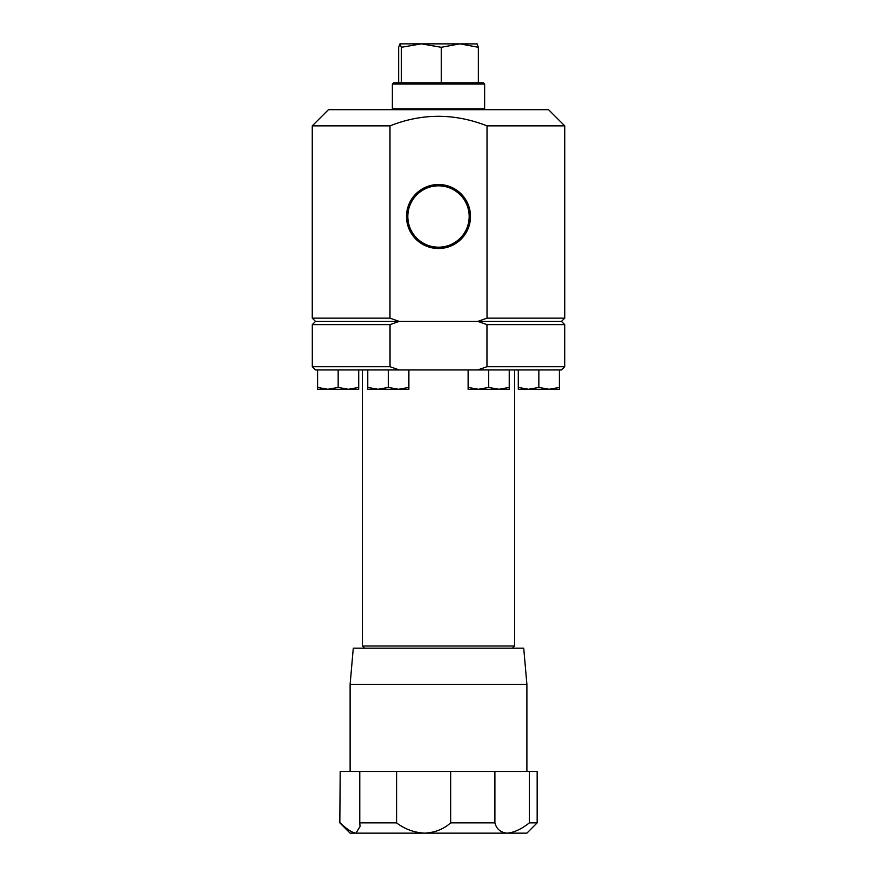 <?xml version="1.0" encoding="UTF-8"?>
<svg xmlns="http://www.w3.org/2000/svg" width="877" height="877" viewBox="0 0 877 877"><rect width="100%" height="100%" fill="white"/><g stroke="black" fill="none" stroke-linecap="round" stroke-linejoin="round"><path stroke-width="1.32" d="M470.5 216.509A32 32 0 0 0 438.5 184.51A32 32 0 0 0 406.5 216.509A32 32 0 0 0 438.5 248.509A32 32 0 0 0 470.5 216.509M469.184 216.509A30.684 30.684 0 0 0 438.5 185.825A30.684 30.684 0 0 0 407.816 216.509A30.684 30.684 0 0 0 438.5 247.193A30.684 30.684 0 0 0 469.184 216.509M526.891 684.334L350.12 684.334L353.278 648.158L523.722 648.158L526.891 684.334L526.891 771.486M529.368 771.486L529.368 822.867L537.163 822.867L537.163 771.486L450.646 771.486L450.646 822.867L494.902 822.867L494.902 771.486M537.163 822.867L526.891 833.15L507.158 833.15C513.977 832.591 521.376 829.171 529.368 822.867M494.902 822.867C496.623 829.16 500.712 832.58 507.158 833.15L424.621 833.15C434.97 832.591 443.641 829.171 450.646 822.867M340.188 771.486L339.837 822.867L340.188 771.486L359.778 771.486L359.778 822.867L396.59 822.867L396.59 771.486L450.646 771.486M396.59 822.867C404.812 829.16 414.163 832.58 424.621 833.15L355.963 833.15L360.052 826.474L359.778 822.867M312.256 318.154L389.98 318.154L399.167 321.388L315.501 321.388L312.256 318.154L312.256 125.871L328.447 109.691L548.553 109.691L564.744 125.871L487.02 125.871C454.494 113.122 422.155 113.122 389.98 125.871L312.256 125.871M477.833 321.388L487.02 318.154L564.744 318.154L561.499 321.388L399.112 321.377M484.63 84.049L484.63 108.803L392.37 108.803L392.37 84.049L484.63 84.06M392.381 84.06L393.609 82.822L483.391 82.822L484.619 84.06M364.503 648.158L362.344 645.998L514.656 645.998L514.656 369.941M362.344 645.998L362.344 369.941M399.232 369.941L315.534 369.941L312.3 366.707L312.3 324.622L390.035 324.622L390.035 366.707L399.232 369.941L477.768 369.941L486.965 366.707L486.965 324.622L477.768 321.388M561.466 321.388L564.711 324.622L486.965 324.622M512.497 648.158L514.656 645.998M564.711 366.707L561.466 369.941L477.768 369.941L486.965 366.707L564.711 366.707L564.711 324.622M312.3 366.707L390.035 366.707M399.232 321.388L390.035 324.622L399.232 321.388M477.132 43.894L421.322 43.85L401.381 47.292L399.934 43.85L421.322 43.85L441.252 47.292L459.8 43.85L478.36 47.292L476.989 43.85M400.011 43.85L398.64 47.292L398.64 82.822M478.36 82.822L478.36 47.292M441.252 82.822L441.252 47.292M401.381 82.822L401.381 47.292M487.02 318.154L487.02 125.871M389.98 125.871L389.98 318.154M348.432 389.267L358.715 389.267L358.715 387.426L348.432 389.267L338.16 387.426L327.877 389.267L348.432 389.267M317.606 389.267L327.877 389.267L317.606 387.426L317.606 389.267M358.715 369.941L358.715 387.426M338.16 369.941L338.16 387.426M317.606 369.941L317.606 387.426M498.947 389.267L509.23 389.267L509.23 387.426L498.947 389.267L478.393 389.267L468.121 387.426L468.121 389.267L478.393 389.267L488.675 387.426L498.947 389.267M509.23 369.941L509.23 387.426M488.675 369.941L488.675 387.426M468.121 369.941L468.121 387.426M398.607 389.267L408.879 389.267L408.879 387.426L398.607 389.267L388.325 387.426L378.053 389.267L398.607 389.267M378.053 389.267L367.77 389.267L367.77 387.426L378.053 389.267M408.879 369.941L408.879 387.426M388.325 369.941L388.325 387.426M367.77 369.941L367.77 387.426M396.59 771.486L359.778 771.486M340.188 822.867C346.689 829.16 351.951 832.58 355.963 833.15L350.12 833.15L339.837 822.867M538.851 387.426L528.568 389.267L518.296 387.426L518.296 389.267L549.123 389.267L538.851 387.426L538.851 369.941M518.296 369.941L518.296 387.426M559.405 387.426L549.123 389.267L559.405 389.267L559.405 369.941M477.592 109.691L477.592 108.803M315.534 321.388L312.3 324.622M399.408 109.691L399.408 108.803M564.744 318.154L564.744 125.871M350.12 684.334L350.12 771.486"/></g></svg>
